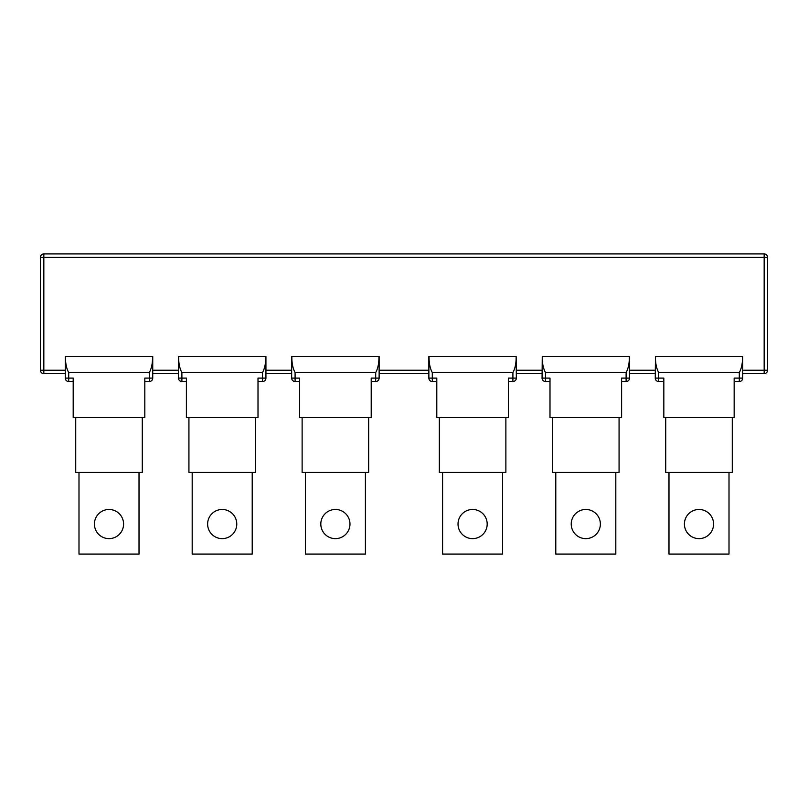 <?xml version="1.0" encoding="UTF-8"?>
<svg xmlns="http://www.w3.org/2000/svg" width="808" height="808" viewBox="0 0 808 808"><rect width="100%" height="100%" fill="white"/><g stroke="black" fill="none" stroke-linecap="round" stroke-linejoin="round"><path stroke-width="1.21" d="M742.734 370.216L767.6 370.216L767.6 257.358L40.4 257.358L40.4 370.216L40.4 257.358A3.434 3.434 0 0 1 43.834 253.934A3.434 3.434 0 0 0 40.4 257.358M379.134 370.216L428.866 370.216L429.058 356.459C428.957 363.065 430.038 368.438 432.3 372.579L432.3 378.104L428.866 378.104L428.866 373.639L379.134 373.639L379.134 378.104L379.134 356.459L379.134 373.639M258.005 381.527L262.509 381.527L262.509 372.579C264.772 368.438 265.852 363.065 265.741 356.459L265.933 370.216L291.658 370.216L291.85 356.459C291.749 363.065 292.829 368.438 295.092 372.579L295.092 378.104L291.658 378.104L291.658 356.459M144.814 381.527L149.308 381.527L149.308 372.579C151.571 368.438 152.651 363.065 152.55 356.459L152.742 370.216L178.467 370.216L178.659 356.459C178.548 363.065 179.629 368.438 181.891 372.579L181.891 378.104L178.467 378.104L178.467 356.459M65.266 370.216L65.266 356.459L65.266 378.104L65.266 373.639L43.834 373.639A3.434 3.434 0 0 1 40.4 370.216L65.266 370.216L65.266 373.639M742.734 373.639L764.166 373.639A3.434 3.434 0 0 0 767.6 370.216M629.533 373.639L655.258 373.639M508.414 381.527L512.908 381.527L512.908 378.104L516.342 378.104L516.342 373.639L542.067 373.639M428.866 370.216L428.866 373.639M265.933 370.216L265.933 373.639L291.658 373.639L291.658 370.216M152.742 370.216L152.742 373.639L178.467 373.639L178.467 370.216M734.159 381.527L739.3 381.527L739.3 378.104L742.734 378.104L742.734 356.459L655.45 356.459C655.349 363.065 656.429 368.438 658.692 372.579L658.692 378.104L655.258 378.104L655.45 356.459M663.833 381.527L658.692 381.527L658.692 378.104L663.833 378.104L663.833 417.554L734.159 417.554L734.159 378.104L739.3 378.104L739.3 372.579C741.562 368.438 742.643 363.065 742.542 356.459M739.3 372.579L658.692 372.579M621.605 381.527L626.109 381.527L626.109 372.579C628.371 368.438 629.452 363.065 629.341 356.459L542.259 356.459C542.148 363.065 543.229 368.438 545.491 372.579L545.491 378.104L542.067 378.104L542.259 356.459M626.109 372.579L545.491 372.579M436.795 381.527L432.3 381.527L432.3 378.104L436.795 378.104L436.795 417.554L508.414 417.554L508.414 378.104L512.908 378.104L512.908 372.579C515.171 368.438 516.251 363.065 516.15 356.459L429.058 356.459M512.908 372.579L432.3 372.579M371.205 381.527L375.7 381.527L375.7 372.579C377.962 368.438 379.043 363.065 378.942 356.459L291.85 356.459M375.7 372.579L295.092 372.579M262.509 372.579L181.891 372.579M265.741 356.459L178.659 356.459M149.308 372.579L68.7 372.579L68.7 378.104L65.266 378.104A3.434 3.434 0 0 0 68.7 381.527A3.434 3.434 0 0 1 65.266 378.104M152.55 356.459L65.458 356.459C65.357 363.065 66.438 368.438 68.7 372.579M626.109 381.527A3.434 3.434 0 0 0 629.533 378.104L621.605 378.104L621.605 417.554L549.995 417.554L549.995 378.104L545.491 378.104L545.491 381.527A3.434 3.434 0 0 1 542.067 378.104M379.134 378.104A3.434 3.434 0 0 1 375.7 381.527A3.434 3.434 0 0 0 379.134 378.104L371.205 378.104L371.205 417.554L299.586 417.554L299.586 378.104L295.092 378.104L295.092 381.527A3.434 3.434 0 0 1 291.658 378.104M265.933 373.639L265.933 378.104L258.005 378.104L258.005 417.554L186.396 417.554L186.396 378.104L181.891 378.104L181.891 381.527A3.434 3.434 0 0 1 178.467 378.104A3.434 3.434 0 0 0 181.891 381.527L186.396 381.527M152.742 373.639L152.742 378.104L144.814 378.104L144.814 417.554L73.195 417.554L73.195 378.104L68.7 378.104L68.7 381.527L73.195 381.527M549.995 381.527L545.491 381.527M299.586 381.527L295.092 381.527M739.3 381.527A3.434 3.434 0 0 0 742.734 378.104M764.166 373.639L764.166 253.934A3.434 3.434 0 0 1 767.6 257.358M764.166 253.934L43.834 253.934L43.834 373.639M629.341 356.459L629.533 378.104M516.15 356.459L516.342 378.104A3.434 3.434 0 0 1 512.908 381.527M658.692 381.527A3.434 3.434 0 0 1 655.258 378.104A3.434 3.434 0 0 0 658.692 381.527M428.866 356.459L428.866 378.104A3.434 3.434 0 0 0 432.3 381.527A3.434 3.434 0 0 1 428.866 378.104M262.509 381.527A3.434 3.434 0 0 0 265.933 378.104L265.933 356.459M152.742 378.104A3.434 3.434 0 0 1 149.308 381.527A3.434 3.434 0 0 0 152.742 378.104L152.742 356.459M619.069 417.554L619.069 472.428L552.531 472.428L552.531 417.554M505.879 417.554L505.879 472.428L439.33 472.428L439.33 417.554M368.67 417.554L368.67 472.428L302.121 472.428L302.121 417.554M255.469 417.554L255.469 472.428L188.931 472.428L188.931 417.554M142.279 417.554L142.279 472.428L75.73 472.428L75.73 417.554M732.27 417.554L732.27 472.428L665.721 472.428L665.721 417.554M668.984 472.428L668.984 554.066L729.008 554.066L729.008 472.428M684.416 524.059A14.574 14.574 0 0 0 699.001 538.633A14.574 14.574 0 0 0 713.575 524.059A14.574 14.574 0 0 0 699.001 509.474A14.574 14.574 0 0 0 684.416 524.059M555.783 472.428L555.783 554.066L615.817 554.066L615.817 472.428M571.226 524.059A14.574 14.574 0 0 0 585.8 538.633A14.574 14.574 0 0 0 600.374 524.059A14.574 14.574 0 0 0 585.8 509.474A14.574 14.574 0 0 0 571.226 524.059M442.592 472.428L442.592 554.066L502.616 554.066L502.616 472.428M458.025 524.059A14.574 14.574 0 0 0 472.599 538.633A14.574 14.574 0 0 0 487.184 524.059A14.574 14.574 0 0 0 472.599 509.474A14.574 14.574 0 0 0 458.025 524.059M305.384 472.428L305.384 554.066L365.408 554.066L365.408 472.428M320.816 524.059A14.574 14.574 0 0 0 335.401 538.633A14.574 14.574 0 0 0 349.975 524.059A14.574 14.574 0 0 0 335.401 509.474A14.574 14.574 0 0 0 320.816 524.059M192.183 472.428L192.183 554.066L252.217 554.066L252.217 472.428M207.626 524.059A14.574 14.574 0 0 0 222.2 538.633A14.574 14.574 0 0 0 236.774 524.059A14.574 14.574 0 0 0 222.2 509.474A14.574 14.574 0 0 0 207.626 524.059M78.992 472.428L78.992 554.066L139.016 554.066L139.016 472.428M94.425 524.059A14.574 14.574 0 0 0 108.999 538.633A14.574 14.574 0 0 0 123.584 524.059A14.574 14.574 0 0 0 108.999 509.474A14.574 14.574 0 0 0 94.425 524.059M629.533 370.216L655.258 370.216M516.342 370.216L542.067 370.216"/></g></svg>
